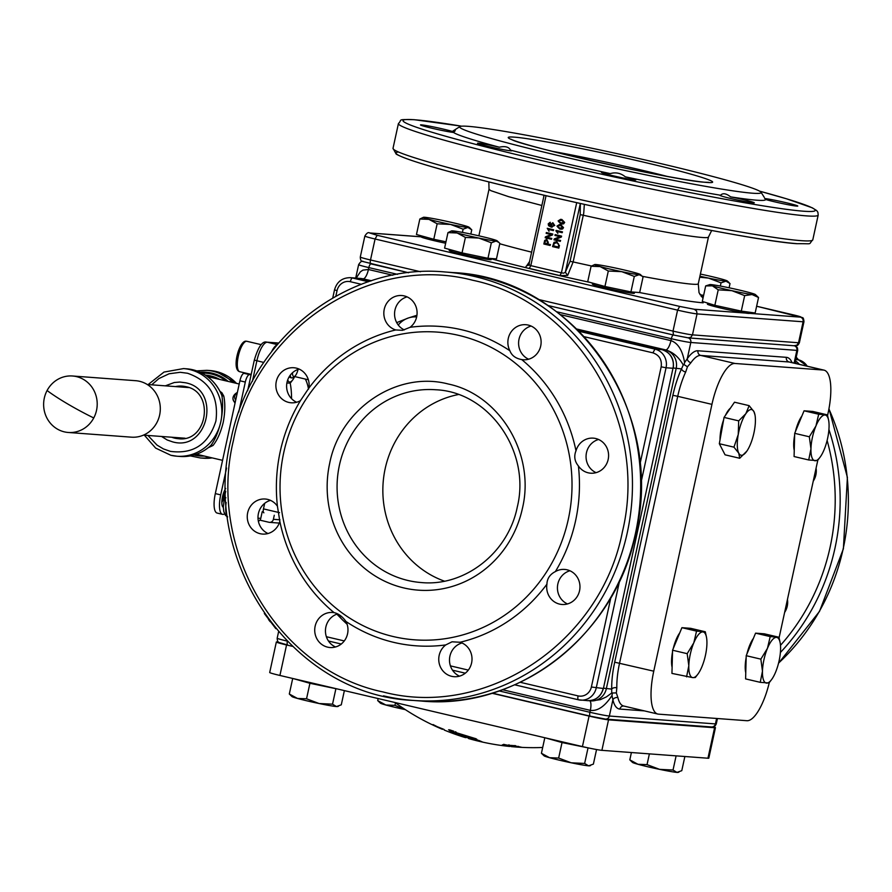 <?xml version="1.0" encoding="UTF-8"?>
<svg xmlns="http://www.w3.org/2000/svg" width="892" height="892" viewBox="0 0 892 892"><rect width="100%" height="100%" fill="white"/><g stroke="black" fill="none" stroke-linecap="round" stroke-linejoin="round"><path stroke-width="1.34" d="M432.91 725.062A234.34 234.34 0 0 0 442.477 729.344L433.044 724.56M509.064 745.389L514.35 745.701L509.064 745.389L508.964 744.775M503.668 744.92L507.738 745.277L503.623 744.341M506.957 745.968L517.616 746.738L508.462 746.191L506.901 745.411M517.215 746.571L518.587 746.682M511.35 746.113L518.564 747.195M515.699 746.994L511.306 746.615M453.069 731.228L449.434 729.779L453.76 731.206M476.105 738.788L449.434 730.581L459.826 735.053L476.897 739.301M456.258 732.31L455.366 732.098M455.5 731.719L456.336 732.399L455.667 732.8M449.468 730.091L448.565 729.79M449.434 730.581L457.172 733.949M457.34 733.469L463.505 735.532M462.636 735.387L463.361 736.023M463.305 735.989L464.275 735.621L475.882 738.688M476.696 740.182L480.019 740.984M478.948 741.263L482.483 741.988L479.026 740.505L459.982 735.376L478.948 741.263M460.863 735.554L459.993 735.331M464.353 737.216L463.483 736.982M464.643 737.305L465.88 737.673M515.676 745.757L502.374 744.798L515.944 745.935M506.968 745.043L508.931 745.545M514.506 745.601L515.163 745.589M518.943 746.805L505.63 745.835L518.598 746.448M518.687 746.66L521.787 747.329L512.844 746.76M520.571 747.306L518.653 747.173M443.257 729.11L431.695 724.482M444.06 729.444L444.194 730.035A234.34 234.34 0 0 0 464.91 737.461M431.472 724.382L431.472 724.371A234.34 234.34 0 0 1 395.033 702.517M640.344 274.502L643.043 277.066L639.664 292.554L630.923 291.907L604.932 286.499L608.311 271.012L600.149 266.596A23.437 1.126 12.3 0 0 609.927 269.061A23.437 1.126 12.3 0 0 621.746 271.67A23.437 1.126 12.3 0 0 639.118 274.703A23.437 1.126 12.3 0 0 640.344 274.502A23.437 1.126 12.3 0 0 634.87 272.651A23.437 1.126 12.3 0 0 625.08 270.187A23.437 1.126 12.3 0 0 613.261 267.567A23.437 1.126 12.3 0 0 595.901 264.534A23.437 1.126 12.3 0 0 594.708 264.556A23.437 1.126 12.3 0 0 600.149 266.596L591.084 266.262L594.708 264.556M634.58 292.186L634.346 293.256A21.486 1.026 -167.7 0 1 606.404 288.161A21.486 1.026 -167.7 0 1 592.366 284.102L592.589 283.099M445.978 241.81L433.78 239.279L437.158 223.78L428.94 219.354A23.437 1.126 12.3 0 0 438.764 221.829A23.437 1.126 12.3 0 0 450.583 224.438A23.437 1.126 12.3 0 0 467.887 227.449A23.437 1.126 12.3 0 0 469.08 227.248A23.437 1.126 12.3 0 0 463.55 225.375A23.437 1.126 12.3 0 0 453.727 222.911A23.437 1.126 12.3 0 0 441.908 220.291A23.437 1.126 12.3 0 0 424.603 217.28A23.437 1.126 12.3 0 0 423.444 217.302A23.437 1.126 12.3 0 0 428.94 219.354L419.842 219.008L423.444 217.302M445.666 243.237A21.486 1.026 -167.7 0 1 435.229 240.929A21.486 1.026 -167.7 0 1 421.102 236.848A21.486 1.026 -167.7 0 1 421.113 236.826M497.19 240.851L499.843 243.382L496.465 258.881L487.969 258.29L462.034 252.904L465.412 237.417L457.139 232.979A23.437 1.126 12.3 0 0 466.995 235.455A23.437 1.126 12.3 0 0 478.826 238.064A23.437 1.126 12.3 0 0 496.041 241.052A23.437 1.126 12.3 0 0 497.19 240.851A23.437 1.126 12.3 0 0 491.57 238.945A23.437 1.126 12.3 0 0 481.713 236.48A23.437 1.126 12.3 0 0 469.883 233.86A23.437 1.126 12.3 0 0 452.668 230.872A23.437 1.126 12.3 0 0 451.553 230.894A23.437 1.126 12.3 0 0 457.139 232.979L447.974 232.622L451.553 230.894M491.425 258.524L491.191 259.594A21.486 1.026 -167.7 0 1 463.45 254.555A21.486 1.026 -167.7 0 1 449.211 250.44L449.434 249.437M347.111 624.266L342.595 619.996A23.437 22.166 -85.7 0 0 346.72 623.162M319.091 703.52A23.437 1.126 -167.7 0 1 307.272 700.911A23.437 1.126 -167.7 0 1 297.482 698.447A23.437 1.126 -167.7 0 1 292.007 696.585L289.309 694.021L297.482 698.447L306.547 698.782L319.091 703.52L332.526 704.178L336.451 706.553A23.437 1.126 -167.7 0 1 319.091 703.52M298.396 679.793A21.486 1.026 12.3 0 0 311.721 683.417A21.486 1.026 12.3 0 0 331.11 687.487M659.589 769.361A23.437 1.126 -167.7 0 1 647.77 766.752A23.437 1.126 -167.7 0 1 637.981 764.288A23.437 1.126 -167.7 0 1 632.506 762.426L629.808 759.861L637.981 764.288L647.046 764.622L659.589 769.361L673.025 770.03L676.95 772.394A23.437 1.126 -167.7 0 1 659.589 769.361M235.009 403.284L232.99 399.148M237.361 392.469A9.767 6.857 -6.3 0 0 233.169 397.018A9.767 6.857 -6.3 0 0 232.979 399.014A9.767 6.857 -6.3 0 0 235.131 402.705M235.733 399.95A7.972 5.597 173.7 0 1 234.774 395.914A7.972 5.597 173.7 0 1 237.305 392.736M93.749 417.958A28.321 26.782 -85.7 0 0 83.592 379.479A28.321 26.782 -85.7 0 0 72.52 376A28.321 26.782 -85.7 0 0 47.086 390.529A28.321 26.782 -85.7 0 0 57.244 429.007A28.321 26.782 -85.7 0 0 68.316 432.475A28.321 26.782 -85.7 0 0 93.749 417.958A54.68 7.482 -152 0 1 47.086 390.529M68.316 432.475L131.414 437.169A28.321 26.782 -85.7 0 0 159.144 416.977A28.321 26.782 -85.7 0 0 146.689 384.162A28.321 26.782 -85.7 0 0 135.617 380.694L72.52 376M697.812 674.263L695.325 677.507L692.883 677.641L671.944 673.415L672.557 650.223L687.186 653.669L693.798 642.842A23.437 7.515 103.2 0 0 690.297 654.204A23.437 7.515 103.2 0 0 688.814 665.722A23.437 7.515 103.2 0 0 692.883 677.641A23.437 7.515 103.2 0 0 697.812 674.263A23.437 7.515 103.2 0 0 701.937 666.692A23.437 7.515 103.2 0 0 705.449 655.33A23.437 7.515 103.2 0 0 706.921 643.823A23.437 7.515 103.2 0 0 706.497 637.301A23.437 7.515 103.2 0 0 702.851 631.904A23.437 7.515 103.2 0 0 693.798 642.842L696.552 631.123L705.293 631.77L706.497 637.301M673.259 648.517A21.486 6.891 -76.8 0 1 679.749 632.885M746.86 451.118A23.437 7.515 103.2 0 0 751.32 442.019A23.437 7.515 103.2 0 0 754.442 430.357A23.437 7.515 103.2 0 0 754.989 414.936A23.437 7.515 103.2 0 0 753.941 411.647A23.437 7.515 103.2 0 0 745.846 413.698A23.437 7.515 103.2 0 0 741.386 422.797A23.437 7.515 103.2 0 0 738.253 434.46A23.437 7.515 103.2 0 0 738.766 453.169A23.437 7.515 103.2 0 0 746.292 451.898A23.437 7.515 103.2 0 0 746.86 451.118L739.702 458.265L738.766 453.169L733.96 447.16L738.253 434.46L738.688 420.857L745.846 413.698L749.146 405.648L753.941 411.647L754.989 414.936M720.034 439.789A21.486 6.891 -76.8 0 1 723.613 419.864M239.915 380.784L245.311 382.055A7.816 2.509 -76.8 0 1 247.229 376.714A7.816 2.509 -76.8 0 1 249.504 374.618L244.096 373.347A7.816 2.509 103.2 0 0 241.832 375.443A7.816 2.509 103.2 0 0 239.915 380.784L215.318 493.599A19.524 6.266 103.2 0 0 215.072 510.871A19.524 6.266 103.2 0 0 217.157 513.078L222.565 514.35A19.524 6.266 -76.8 0 1 220.469 512.142A19.524 6.266 -76.8 0 1 220.714 494.87L215.318 493.599M223.323 507.325A10.737 3.445 -76.8 0 1 222.521 496.688A10.737 3.445 -76.8 0 1 225.687 488.482M221.84 502.497A10.737 3.445 103.2 0 0 224.07 495.93A10.737 3.445 103.2 0 0 224.751 490.109M208.315 447.673L213.032 445.476C217.414 439.912 220.803 432.23 223.212 422.407C225.13 412.427 225.319 403.663 223.792 396.104L221.874 392.725L220.101 391.454M220.681 392.815L221.874 395.591C223.089 403.128 222.732 411.903 220.781 421.938C218.395 431.817 215.15 439.578 211.047 445.231L209.33 446.769M291.539 398.657A62.496 20.037 103.2 0 0 290.179 383.159M305.287 379.055A62.496 20.037 -76.8 0 1 308.52 389.168M274.279 515.241L273.387 519.311A3.902 3.691 94.3 0 1 268.96 522.277L259.884 520.148M258.357 521.207A3.902 3.691 -85.7 0 0 260.765 518.375L262.215 511.707L263.274 511.785A3.902 1.249 -76.8 0 1 263.251 511.618A3.902 1.249 -76.8 0 1 263.475 508.886L264.679 503.344M287.012 641.058A15.621 0.747 -167.7 0 1 277.178 638.193C277.278 640.98 277.947 642.43 279.174 642.53L287.759 645.039A3.902 1.249 -76.8 0 0 287.826 645.05L287.759 645.039A3.902 1.249 -76.8 0 1 287.179 643.868A3.902 1.249 -76.8 0 1 287.335 641.393M492.306 693.129L590.214 716.153M673.326 334.979L547.755 305.454L673.382 335.002A3.902 1.249 103.2 0 0 672.312 336.061A3.902 1.249 103.2 0 0 671.353 338.726A15.621 0.747 12.3 0 0 690.809 342.483L687.275 358.695A3.902 2.888 -144.9 0 0 690.932 362.698A42.961 13.77 -76.8 0 1 700.755 355.429A3.902 3.691 94.3 0 1 697.99 350.768A46.863 15.03 103.2 0 0 687.275 358.695L684.599 362.565C682.525 350.344 677.976 343.03 670.94 340.632L560.299 314.62M360.29 257.03C360.39 259.806 361.048 261.256 362.286 261.367L408.569 272.74L370.927 263.887A3.902 1.249 -76.8 0 1 370.871 263.876A3.902 1.249 -76.8 0 1 370.28 262.705A3.902 1.249 -76.8 0 1 370.503 259.973A15.621 0.747 -167.7 0 1 360.29 257.03L364.861 236.057A15.621 0.747 12.3 0 0 375.075 239.011L677.586 310.137A15.621 0.747 12.3 0 0 697.042 313.895L803.101 321.789A15.621 0.747 12.3 0 0 803.96 321.722C803.725 318.834 803.179 317.463 802.309 317.597L756.628 306.235L793.322 314.865A3.902 1.249 -76.8 0 1 793.378 314.876M816.08 468.144A17.572 16.625 94.3 0 1 815.868 474.923A17.572 16.625 94.3 0 1 813.248 481.134M787.458 599.424A17.572 16.625 94.3 0 1 787.246 606.203A17.572 16.625 94.3 0 1 784.625 612.414M660.258 163.481A154.271 7.392 -167.7 0 1 761.021 192.259A154.271 7.392 -167.7 0 1 560.51 156.067A154.271 7.392 -167.7 0 1 459.893 126.608A154.271 7.392 -167.7 0 1 660.258 163.481M610.306 173.605C615.725 172.022 620.721 173.093 625.303 176.817A17.572 0.847 -167.7 0 1 635.829 179.916A17.572 0.847 -167.7 0 1 634.87 179.983A17.572 0.847 -167.7 0 1 615.692 176.371A17.572 0.847 -167.7 0 1 601.487 172.424A17.572 0.847 -167.7 0 1 602.457 172.368A17.572 0.847 -167.7 0 1 610.306 173.605A160.136 7.671 -167.7 0 1 557.366 161.642A160.136 7.671 -167.7 0 1 510.514 150.146A17.572 0.847 -167.7 0 1 511.796 150.759A17.572 0.847 -167.7 0 1 510.826 150.826A17.572 0.847 -167.7 0 1 491.648 147.213A17.572 0.847 -167.7 0 1 477.454 143.266A17.572 0.847 -167.7 0 1 478.413 143.199A17.572 0.847 -167.7 0 1 499.33 147.202C505.128 145.909 508.864 146.89 510.514 150.146M720.602 195.248L721.015 194.813C723.267 192.917 726.467 193.597 730.615 196.864A17.572 0.847 -167.7 0 1 754.286 202.83A17.572 0.847 -167.7 0 1 753.327 202.885A17.572 0.847 -167.7 0 1 734.149 199.284A17.572 0.847 -167.7 0 1 719.944 195.337A17.572 0.847 -167.7 0 1 720.602 195.248A160.136 7.671 -167.7 0 1 625.303 176.817M765.046 198.559A17.572 0.847 -167.7 0 1 784.414 202.306A17.572 0.847 -167.7 0 1 797.783 206.052A17.572 0.847 -167.7 0 1 796.812 206.119A17.572 0.847 -167.7 0 1 782.072 203.488A17.572 0.847 -167.7 0 1 765.604 199.474A160.136 7.671 -167.7 0 1 730.615 196.864M765.604 199.474L764.5 198.046M421.459 124.869A17.572 0.847 -167.7 0 1 436.199 127.5A17.572 0.847 -167.7 0 1 452.668 131.525C455.578 129.909 456.013 130.076 453.972 132.027L453.504 132.451A17.572 0.847 -167.7 0 1 434.192 128.76A17.572 0.847 -167.7 0 1 420.489 124.936A17.572 0.847 -167.7 0 1 421.459 124.869M455.243 130.555L453.972 132.027M529.324 263.764L529.19 265.091L529.324 263.764L529.19 265.091L530.796 265.638L529.313 268.425L559.875 275.617L561.403 272.84L563.621 273.186L565.338 272.238L567.68 275.405L573.143 261.936L583.736 213.143L584.338 204.346M458.856 335.403A154.271 145.942 94.3 0 1 568.282 519.412A154.271 145.942 94.3 0 1 393.194 636.531A154.271 145.942 94.3 0 1 283.767 452.523A154.271 145.942 94.3 0 1 458.856 335.403M445.744 644.927L452.01 641.805L460.082 642.262A17.572 16.625 94.3 0 1 471.589 662.968A17.572 16.625 94.3 0 1 454.084 676.693A17.572 16.625 94.3 0 1 439.176 655.352A17.572 16.625 94.3 0 1 445.744 644.927A160.136 151.484 94.3 0 1 393.84 642.396A160.136 151.484 94.3 0 1 345.951 621.468A17.572 16.625 94.3 0 1 347.557 633.811A17.572 16.625 94.3 0 1 330.051 647.525A17.572 16.625 94.3 0 1 315.144 626.195A17.572 16.625 94.3 0 1 332.649 612.469A17.572 16.625 94.3 0 1 334.11 612.648C338.514 613.607 342.461 616.55 345.951 621.468M546.93 584.171L546.974 583.134C547.521 577.983 550.331 574.136 555.37 571.594A17.572 16.625 94.3 0 1 564.636 569.43A17.572 16.625 94.3 0 1 579.544 590.76A17.572 16.625 94.3 0 1 562.027 604.486A17.572 16.625 94.3 0 1 546.93 584.171A160.136 151.484 94.3 0 1 460.082 642.262M578.406 465.97C574.849 461.666 573.913 456.96 575.596 451.854L575.998 450.85A17.572 16.625 94.3 0 1 593.258 438.139A17.572 16.625 94.3 0 1 608.166 459.48A17.572 16.625 94.3 0 1 590.649 473.195A17.572 16.625 94.3 0 1 578.406 465.97A160.136 151.484 94.3 0 1 555.37 571.594M521.72 359.576C515.665 358.484 511.718 355.54 509.889 350.757A17.572 16.625 94.3 0 1 508.284 338.414A17.572 16.625 94.3 0 1 525.789 324.699A17.572 16.625 94.3 0 1 540.697 346.029A17.572 16.625 94.3 0 1 523.191 359.755A17.572 16.625 94.3 0 1 521.72 359.576A160.136 151.484 94.3 0 1 575.998 450.85M334.11 612.648A160.136 151.484 94.3 0 1 279.832 521.374A17.572 16.625 94.3 0 1 262.582 534.074A17.572 16.625 94.3 0 1 247.675 512.744A17.572 16.625 94.3 0 1 265.18 499.018A17.572 16.625 94.3 0 1 277.434 506.243A160.136 151.484 94.3 0 1 300.459 400.631A17.572 16.625 94.3 0 1 291.205 402.794A17.572 16.625 94.3 0 1 276.297 381.464A17.572 16.625 94.3 0 1 293.814 367.738A17.572 16.625 94.3 0 1 308.911 388.053A160.136 151.484 94.3 0 1 395.747 329.951A17.572 16.625 94.3 0 1 384.251 309.245A17.572 16.625 94.3 0 1 401.757 295.531A17.572 16.625 94.3 0 1 416.664 316.872A17.572 16.625 94.3 0 1 410.097 327.297A160.136 151.484 94.3 0 1 461.989 329.828A160.136 151.484 94.3 0 1 509.889 350.757M270.477 500.367A17.572 16.625 -85.7 0 0 258.412 513.536A17.572 16.625 -85.7 0 0 268.013 533.528M277.434 506.243L279.832 521.374M337.689 613.886A17.572 16.625 -85.7 0 0 325.87 626.987A17.572 16.625 -85.7 0 0 335.481 646.979M461.989 642.976A17.572 16.625 -85.7 0 0 449.914 656.155A17.572 16.625 -85.7 0 0 459.514 676.147M569.932 570.769A17.572 16.625 -85.7 0 0 557.857 583.937A17.572 16.625 -85.7 0 0 567.468 603.94M598.554 439.488A17.572 16.625 -85.7 0 0 586.479 452.657A17.572 16.625 -85.7 0 0 596.09 472.66M531.086 326.037A17.572 16.625 -85.7 0 0 519.021 339.205A17.572 16.625 -85.7 0 0 528.621 359.208M407.053 296.88A17.572 16.625 -85.7 0 0 394.978 310.048A17.572 16.625 -85.7 0 0 404.299 329.906M299.11 369.087A17.572 16.625 -85.7 0 0 287.034 382.255A17.572 16.625 -85.7 0 0 296.635 402.247M308.911 388.053L300.459 400.631M458.321 394.554A96.671 91.452 -85.7 0 0 385.188 468.601A96.671 91.452 -85.7 0 0 444.45 581.16M276.342 642.006L269.696 672.501A15.621 0.747 12.3 0 0 271.201 673.17A15.621 0.747 12.3 0 0 279.91 675.456L286.566 644.961A15.621 0.747 -167.7 0 1 277.858 642.675A15.621 0.747 -167.7 0 1 276.342 642.006A15.621 0.747 -167.7 0 1 277.211 641.95L278.482 642.039M601.888 750.339L608.534 719.844A15.621 0.747 -167.7 0 1 600.74 718.584A15.621 0.747 -167.7 0 1 589.077 716.086L582.431 746.582A15.621 0.747 12.3 0 0 594.094 749.079A15.621 0.747 12.3 0 0 601.888 750.339L707.947 758.222A15.621 0.747 12.3 0 0 708.806 758.167L715.451 727.671A15.621 0.747 -167.7 0 1 714.592 727.727L707.947 758.222M713.422 726.835A15.621 0.747 -167.7 0 1 713.946 727.002A15.621 0.747 -167.7 0 1 715.451 727.671M769.294 682.603A42.961 13.77 -76.8 0 1 759.393 709.162A42.961 13.77 -76.8 0 1 746.894 720.714L658.508 714.146A42.961 13.77 -76.8 0 1 657.817 714.046A42.961 13.77 -76.8 0 1 651.361 701.134A42.961 13.77 -76.8 0 1 653.758 671.185L614.688 662.198A46.863 15.03 103.2 0 0 611.711 689.092A3.902 2.308 178.9 0 1 616.829 687.799A42.961 13.77 -76.8 0 1 619.55 663.146L677.719 396.327L674.809 395.691L672.858 395.379L614.688 662.198M589.222 700.688A15.621 14.774 -85.7 0 0 590.783 700.889A15.621 14.774 -85.7 0 0 606.337 688.691L676.158 368.507A15.621 14.774 -85.7 0 0 665.075 349.876L665.7 349.92C672.891 352.05 678.745 357.068 683.25 364.962L681.521 368.909A3.902 2.007 24.9 0 0 685.669 372.053A42.961 13.77 -76.8 0 0 677.719 396.327L711.939 404.366A42.961 13.77 -76.8 0 1 722.475 375.019A42.961 13.77 -76.8 0 1 734.963 363.468L700.755 355.429L789.141 361.996A3.902 3.691 94.3 0 1 786.376 357.335L697.99 350.768M824.041 370.147L789.833 362.107A42.961 13.77 -76.8 0 0 789.141 361.996L823.349 370.046A42.961 13.77 -76.8 0 1 824.041 370.147A42.961 13.77 -76.8 0 1 830.497 383.047A42.961 13.77 -76.8 0 1 828.099 413.007L827.575 415.416M746.916 653.992A21.486 6.891 -76.8 0 1 753.406 638.36M771.468 679.737L768.982 682.982L760.24 682.335L762.47 671.197A23.437 7.515 103.2 0 0 766.54 683.116A23.437 7.515 103.2 0 0 771.468 679.737A23.437 7.515 103.2 0 0 775.594 672.167A23.437 7.515 103.2 0 0 779.106 660.805A23.437 7.515 103.2 0 0 780.578 649.298A23.437 7.515 103.2 0 0 780.154 642.775A23.437 7.515 103.2 0 0 776.508 637.379A23.437 7.515 103.2 0 0 767.454 648.328A23.437 7.515 103.2 0 0 763.953 659.679A23.437 7.515 103.2 0 0 762.47 671.197L760.854 659.143L767.454 648.328L770.209 636.598L778.961 637.245L780.154 642.775M795.408 431.639A21.486 6.891 -76.8 0 1 801.897 416.007M819.949 457.373L817.462 460.629L808.721 459.971L810.951 448.832A23.437 7.515 103.2 0 0 815.02 460.751A23.437 7.515 103.2 0 0 819.949 457.373A23.437 7.515 103.2 0 0 824.074 449.813A23.437 7.515 103.2 0 0 827.586 438.451A23.437 7.515 103.2 0 0 829.058 426.933A23.437 7.515 103.2 0 0 828.646 420.411A23.437 7.515 103.2 0 0 825 415.014A23.437 7.515 103.2 0 0 815.946 425.963A23.437 7.515 103.2 0 0 812.434 437.325A23.437 7.515 103.2 0 0 810.951 448.832L809.334 436.779L815.946 425.963L818.689 414.234L827.442 414.892L828.646 420.411M405.347 709.642A23.437 1.126 -167.7 0 1 395.658 707.479A23.437 1.126 -167.7 0 1 385.868 705.014A23.437 1.126 -167.7 0 1 380.405 703.152L377.695 700.588L385.868 705.014L394.933 705.349L405.202 709.553M550.509 739.067A21.486 1.026 12.3 0 0 563.833 742.69A21.486 1.026 12.3 0 0 583.245 746.771M590.537 765.559L589.757 765.804A23.437 1.126 -167.7 0 1 588.564 765.827A23.437 1.126 -167.7 0 1 571.203 762.794A23.437 1.126 -167.7 0 1 559.384 760.185A23.437 1.126 -167.7 0 1 549.595 757.709A23.437 1.126 -167.7 0 1 544.12 755.858L541.422 753.294L549.595 757.709L558.648 758.055L571.203 762.794L584.639 763.452L588.564 765.827L593.381 764.109L596.558 749.548M793.322 314.865A11.719 0.557 -167.7 0 1 800.336 317.128L749.369 313.337A21.486 1.026 -167.7 0 1 749.369 313.337A21.486 1.026 -167.7 0 1 745.233 313.025A21.486 1.026 -167.7 0 1 717.38 307.238A21.486 1.026 -167.7 0 1 707.412 304.161L707.646 303.09M755.39 294.561L758.534 297.504L752.045 294.527L744.664 295.62L731.886 290.68A23.437 1.126 12.3 0 0 752.045 294.527A23.437 1.126 12.3 0 0 755.39 294.561A23.437 1.126 12.3 0 0 752.703 293.513A23.437 1.126 12.3 0 0 744.564 291.316A23.437 1.126 12.3 0 0 733.213 288.673A23.437 1.126 12.3 0 0 713.065 284.838A23.437 1.126 12.3 0 0 709.753 284.615A23.437 1.126 12.3 0 0 712.396 285.841A23.437 1.126 12.3 0 0 720.535 288.049A23.437 1.126 12.3 0 0 731.886 290.68L718.227 289.833L712.396 285.841L705.672 285.931L709.753 284.615M699.919 276.23A23.437 1.126 12.3 0 0 708.46 278.092A23.437 1.126 12.3 0 0 725.976 281.158A23.437 1.126 12.3 0 0 727.281 280.969A23.437 1.126 12.3 0 0 721.951 279.151A23.437 1.126 12.3 0 0 712.229 276.698A23.437 1.126 12.3 0 0 700.421 274.078A23.437 1.126 12.3 0 0 700.387 274.067M729.098 287.793L730.024 283.556L725.976 281.158L721.026 282.842L708.46 278.092L699.707 277.222M720.335 286.053L721.026 282.842M703.61 295.408L699.975 294.65M703.297 296.835A21.486 1.026 -167.7 0 1 701.157 296.378M758.534 297.504L755.156 313.003L741.285 311.107L744.664 295.62M741.285 311.107L714.849 305.32L718.227 289.833M714.849 305.32L702.305 301.429L705.672 285.931M396.706 322.636L408.458 317.953A23.437 22.166 -85.7 0 0 398.256 325.011M416.642 316.928A23.437 22.166 -85.7 0 0 408.458 317.953L416.932 315.266M545.257 737.84L562.027 742.557L588.932 748.031M588.018 747.964L584.639 763.452M544.8 737.807L541.422 753.294M562.027 742.557L558.648 758.055M378.141 698.548L377.695 700.588M395.479 702.851L394.933 705.349M809.334 436.779L794.694 433.345L794.081 456.537L808.721 459.971M794.694 433.345L804.06 410.799L818.689 414.234M804.06 410.799L812.802 411.446L827.442 414.892M794.248 450.404A21.486 6.891 -76.8 0 1 794.649 435.173M760.854 659.143L746.214 655.698L745.601 678.901L760.24 682.335M746.214 655.698L755.569 633.153L770.209 636.598M755.569 633.153L764.321 633.811L778.961 637.245M745.757 672.769A21.486 6.891 -76.8 0 1 746.169 657.538M779.095 637.769L817.819 460.183M823.349 370.046L734.963 363.468M711.939 404.366L653.758 671.185M672.1 667.283A21.486 6.891 -76.8 0 1 672.501 652.063M725.419 415.416A21.486 6.891 -76.8 0 1 730.381 408.202M286.566 644.961L292.353 646.321M491.927 693.24L589.077 716.086M608.534 719.844L714.592 727.727M717.447 718.528L716.287 723.858C715.005 726.646 713.422 727.682 711.537 726.969L605.467 719.086L590.27 716.164A3.902 1.249 -76.8 0 0 590.337 716.176A11.719 0.557 12.3 0 0 604.932 718.997M279.91 675.456L582.431 746.582M410.097 327.297L402.571 330.319L395.747 329.951M562.774 227.471L559.908 228.196L557.868 227.27L557.611 226.267L560.488 225.531L562.774 227.471M559.351 225.341L557.745 226.278L558.002 227.282L561.168 228.397M559.719 229.043L556.976 226.111L559.529 224.505L560.667 224.695L563.409 227.616L562.428 228.976L559.719 229.043M559.585 224.505L560.8 224.706L563.532 227.627L562.562 228.988L560.901 229.222M562.373 231.864L562.194 232.689L557.266 231.53L557.846 233.381L555.928 230.905L562.495 231.875L562.194 232.689M556.05 230.381L562.495 231.875M557.389 231.541L557.846 233.381M560.299 241.353L553.999 239.87L554.2 238.967L559.908 236.625L554.969 235.466L555.147 234.618L561.447 236.101L561.258 237.004L555.538 239.346L560.488 240.517L560.299 241.353L560.488 240.517M555.147 234.618L561.581 236.112L561.38 237.016L555.671 239.357L560.611 240.517M553.988 225.297L552.181 226.3L551.111 224.661L552.795 223.691L553.988 225.297M552.928 223.702L551.234 224.661L552.315 226.312M550.331 222.32L548.892 224.773L550.955 226.144L550.464 224.327L552.94 222.833L554.634 225.431L551.066 227.036L548.569 225.687L548.212 223.847L550.152 222.309L550.085 223.145M552.115 227.192L551.066 227.036M552.594 222.777L554.757 225.442L551.2 227.036M550.208 223.156L548.892 224.773M549.026 224.784L551.078 226.155M553.575 229.79L553.397 230.604L548.457 229.445L549.037 231.307L547.242 228.296L553.698 229.802L553.397 230.604M547.242 228.296L553.698 229.802M548.591 229.456L549.037 231.307M551.501 239.279L545.202 237.796L545.391 236.893L551.111 234.54L546.16 233.381L546.35 232.533L552.65 234.016L552.449 234.919L546.74 237.272L551.691 238.432L551.501 239.279L551.691 238.432M546.35 232.533L552.772 234.027L552.572 234.93L546.863 237.283L551.813 238.443M547.409 242.1L547.03 243.828L544.778 243.293L545.391 240.784L546.606 240.26L547.409 242.1M546.729 240.271L545.514 240.784L544.778 243.293M544.912 243.304L547.041 243.806M550.152 245.49L543.841 244.007L544.678 240.483L546.785 239.346L548.156 242.29L547.777 244.007L550.342 244.609L550.152 245.49L550.342 244.609M546.528 239.301L548.279 242.301L547.911 244.007L550.464 244.609M558.593 245.601L558.28 247.017L553.475 245.891L554.155 243.382L556.641 242.724L558.515 243.862L558.593 245.601M555.95 242.613L556.641 242.724M556.764 242.735L554.278 243.393L553.475 245.891M553.597 245.902L558.292 247.006M558.838 248.088L552.538 246.605L554.055 242.267L556.853 241.821L559.362 245.668L558.838 248.088L559.362 245.668M556.173 241.71L559.485 245.679M556.229 241.71L556.976 241.821M563.911 222.286L561.035 223.011L559.005 222.086L558.749 221.082L561.614 220.357L563.911 222.286M560.477 220.157L558.871 221.093L559.128 222.097L562.306 223.223M560.856 223.859L558.113 220.926L560.655 219.32L561.804 219.51L564.536 222.431L563.566 223.803L560.856 223.859M560.722 219.32L561.927 219.521L564.669 222.442L563.688 223.814L562.038 224.048M529.67 261.445L526.715 265.771C525.154 267.087 526.024 267.979 529.313 268.425M526.715 265.771L528.733 265.158M559.875 275.617L567.68 275.405M543.696 195.125L543.819 196.541M745.233 313.025L694.277 309.245L696.574 310.951L697.042 313.895L692.471 334.868L690.832 337.31L688.044 337.834L673.382 335.002L688.579 337.912L794.638 345.795C796.534 346.509 798.117 345.472 799.388 342.695A15.621 0.747 -167.7 0 1 798.53 342.751L692.471 334.868A15.621 0.747 -167.7 0 1 673.014 331.099L538.177 299.4M499.33 147.202A160.136 7.671 -167.7 0 1 453.504 132.451M452.668 131.525A160.136 7.671 -167.7 0 1 452.935 131.057L459.893 126.608M657.817 714.046L623.608 705.996A42.961 13.77 -76.8 0 1 617.911 697.622L616.339 692.906L611.722 693.017L606.359 696.908L600.405 699.64L591.396 700.934M616.339 692.906L616.829 687.799M603.46 688.189L611.711 689.092L611.722 693.017M683.25 364.962L684.041 364.583L687.442 366.79L690.932 362.698M685.669 372.053L687.442 366.79M589.735 700.778A9.767 3.133 -76.8 0 1 590.872 703.554A9.767 3.133 -76.8 0 1 590.326 710.366C597.685 711.303 604.91 706.352 612.001 695.526L612.325 693.508M684.041 364.583L684.599 362.565M617.911 697.622A3.902 3.111 -13.2 0 0 612.893 699.819A46.863 15.03 103.2 0 0 619.862 709.073L644.437 710.891M612.001 695.526L612.893 699.819L609.359 716.031A15.621 0.747 -167.7 0 1 589.902 712.273L499.107 690.921M294.661 376.558L308.342 379.78M263.274 511.785A3.902 1.249 103.2 0 0 263.842 512.788A3.902 1.249 103.2 0 0 263.898 512.8L263.842 512.788M361.416 279.809L362.553 278.75A15.621 14.774 -85.7 0 0 360.39 278.416L363.189 278.806A9.767 3.133 103.2 0 0 366.032 276.174A9.767 3.133 103.2 0 0 368.418 269.507L362.888 270.12L360.357 271.859L356.187 278.103M223.792 396.104L221.874 395.591A43.942 41.567 94.3 0 0 186.684 368.82C202.674 370.615 214.236 379.055 221.372 394.152M213.032 445.476L211.047 445.231A43.942 41.567 94.3 0 1 180.162 456.459L177.006 456.225A43.942 41.567 -85.7 0 0 220.781 421.938A43.942 41.567 -85.7 0 0 189.617 369.522A43.942 41.567 -85.7 0 0 183.529 368.586L186.684 368.82M247.865 373.625L244.096 373.347M245.311 382.055L238.766 412.093M226.568 468.044L220.714 494.87M224.606 513.892A19.524 6.266 -76.8 0 1 222.565 514.35M251.12 374.74L249.504 374.618M739.702 458.265L725.062 454.82L719.331 443.725L724.048 417.411L734.506 402.203L749.146 405.648M724.048 417.411L738.688 420.857M719.331 443.725L733.96 447.16M672.557 650.223L681.912 627.678L690.664 628.325L705.293 631.77M681.912 627.678L696.552 631.123M686.572 676.861L688.814 665.722L687.186 653.669M298.062 369.411A7.972 2.553 -76.8 0 1 294.706 376.29A7.972 2.553 -76.8 0 1 292.498 372.745M290.257 375.197A9.767 3.133 103.2 0 0 291.695 377.907A9.767 3.133 103.2 0 0 292.855 377.595L294.706 376.29M289.398 376.446A9.767 3.133 103.2 0 0 290.469 377.628L291.695 377.907M287.726 379.858A14.261 4.571 103.2 0 0 292.665 379.97L290.279 383.103L286.889 383.014M292.665 379.97A14.261 4.571 103.2 0 0 294.817 376.212M678.923 772.138L678.143 772.383A23.437 1.126 -167.7 0 1 676.95 772.394L681.778 770.677L684.866 756.505M676.114 755.858L673.025 770.03M649.387 753.874L647.046 764.622M631.402 752.536L629.808 759.861M338.425 706.286L337.644 706.531A23.437 1.126 -167.7 0 1 336.451 706.553L341.279 704.836L344.379 690.609M293.145 678.567L309.925 683.283L335.905 688.691L332.526 704.178M309.925 683.283L306.547 698.782M292.688 678.533L289.309 694.021M338.302 614.22A23.437 22.166 -85.7 0 0 342.595 619.996L336.886 614.153M462.034 252.904L444.595 248.11L447.974 232.622M487.969 258.29L491.336 242.791L478.826 238.064L465.412 237.417M498.907 242.401L496.041 241.052L491.336 242.791M470.831 234.061L471.757 229.802L467.887 227.449L463.115 229.177L450.583 224.438L437.158 223.78M433.78 239.279L416.464 234.507L419.842 219.008M462.413 232.388L463.115 229.177M604.932 286.499L587.705 281.749L591.084 266.262M630.923 291.907L634.301 276.42L621.746 271.67L608.311 271.012M642.151 276.141L639.118 274.703L634.301 276.42M246.694 341.268A15.621 5.006 -76.8 0 1 246.939 341.313L246.415 341.235C239.279 339.54 231.218 369.656 239.792 371.73A15.621 5.006 -76.8 0 1 238.309 356.142A15.621 5.006 -76.8 0 1 246.694 341.268M232.689 382.478A43.942 41.567 -85.7 0 0 206.888 370.325L210.044 370.559A43.942 41.567 94.3 0 1 216.132 371.496A43.942 41.567 94.3 0 1 236.469 383.37M200.131 372.254A41.991 39.716 94.3 0 1 228.185 381.419M226.044 380.917A41.01 38.791 -85.7 0 0 201.927 373.124M205.361 375.108A39.058 36.951 94.3 0 1 219.722 379.435M175.445 386.593A26.359 24.943 94.3 0 1 182.224 386.113L185.815 386.671C215.05 391.688 207.635 442.733 178.311 438.697A26.359 24.943 94.3 0 1 174.654 438.139A26.359 24.943 94.3 0 1 171.677 437.225M182.224 386.113A26.359 24.943 94.3 0 1 185.759 386.649M161.575 436.478L167.239 440.001L172.557 441.852C208.17 452.144 221.852 389.414 185.447 382.768L179.872 382.055L174.275 382.512L165.332 385.835M151.685 384.82L158.921 378.554L169.112 373.77L180.162 372.298L187.521 373.246C209.442 380.828 218.908 396.75 215.92 420.991C208.561 444.205 193.408 454.34 170.483 451.385L163.448 448.944L157.003 445.086L147.916 435.463M247.63 390.741L254.32 360.089L263.82 362.464M227.571 517.081L225.397 515.219L223.825 511.618L223.323 507.492L224.405 497.312L225.91 497.792M276.944 345.003A19.524 6.266 103.2 0 0 272.461 350.032A19.524 6.266 103.2 0 0 271.614 351.66M277.3 344.58L267.344 342.238L278.572 343.074M252.391 381.363L256.874 360.825A19.524 6.266 -76.8 0 1 261.657 347.49A19.524 6.266 -76.8 0 1 267.344 342.238A3.902 3.691 94.3 0 0 266.797 342.16L278.605 343.03M227.527 516.702A19.524 6.266 -76.8 0 1 225.866 511.662A19.524 6.266 -76.8 0 1 226.155 502.497M392.77 275.227L368.418 269.507L368.842 267.6A3.902 1.249 -76.8 0 1 369.801 264.935A3.902 1.249 -76.8 0 1 370.905 263.887M576.567 328.97L665.7 349.92A9.767 3.133 103.2 0 0 668.543 347.3A9.767 3.133 103.2 0 0 670.94 340.632L671.353 338.726L556.575 311.743M502.508 689.717L590.326 710.366L589.902 712.273A3.902 1.249 -76.8 0 0 589.69 714.994A3.902 1.249 -76.8 0 0 590.27 716.164L492.295 693.129M605.467 719.086A3.902 3.691 -85.7 0 0 609.359 716.031L715.429 723.914L716.611 718.461M711.537 726.969A3.902 3.691 -85.7 0 0 715.429 723.914A15.621 0.747 -167.7 0 0 716.287 723.858M673.259 368.006L681.521 368.909A46.863 15.03 103.2 0 0 672.858 395.379M794.326 345.773A3.902 3.691 94.3 0 1 796.868 350.378L794.092 363.1M688.245 337.878A3.902 3.691 94.3 0 1 690.809 342.483L796.868 350.378A15.621 0.747 12.3 0 0 797.727 350.311L794.906 363.289M279.519 512.666L263.475 508.886M623.686 706.018A3.902 3.691 -85.7 0 0 619.862 709.073M780.389 652.498A214.816 203.22 -85.7 0 0 834.968 548.212A214.816 203.22 -85.7 0 0 828.924 429.543M827.118 440.458A210.913 199.518 94.3 0 1 830.095 547.275A210.913 199.518 94.3 0 1 780.489 645.329M828.913 408.971A214.816 203.22 94.3 0 1 843.174 548.825A214.816 203.22 94.3 0 1 778.571 663.068M796.21 357.302A214.816 203.22 94.3 0 1 798.295 359.777A15.621 14.774 94.3 0 1 807.215 366.188M812.79 239.848A214.816 10.291 -167.7 0 1 800.983 240.65A214.816 10.291 -167.7 0 1 533.461 188.914A214.816 10.291 -167.7 0 1 393.015 148.317L398.423 123.542A214.816 10.291 12.3 0 0 538.857 164.139A214.816 10.291 12.3 0 0 806.379 215.875A214.816 10.291 12.3 0 0 818.187 215.072L812.79 239.848C807.673 245.144 814.028 243.483 797.091 243.706C757.598 241.476 589.322 207.568 484.111 180.719C434.817 168.287 405.514 159.423 396.215 154.115L393.015 148.317M759.583 191.144A210.913 10.102 -167.7 0 1 803.614 211.214A210.913 10.102 -167.7 0 1 540.953 160.426A210.913 10.102 -167.7 0 1 414.657 119.773A210.913 10.102 -167.7 0 1 461.666 126.196M794.103 345.717L796.891 345.193L798.53 342.751L803.101 321.789A3.902 3.691 94.3 0 0 800.336 317.128M673.449 335.002L673.014 331.099L677.586 310.137L679.682 306.424L377.16 235.298L375.075 239.011L370.503 259.973L420.478 271.726M377.16 235.298L369.611 232.957C368.285 232.031 366.701 233.057 364.861 236.057M370.147 233.035L421.102 236.826L421.314 235.845M552.059 151.283A96.671 4.627 -167.7 0 1 666.948 176.337M706.72 182.425C726.099 184.075 696.106 174.431 644.158 162.288C593.147 150.224 530.762 138.16 514.048 137.123A104.475 5.006 12.3 0 0 576.611 157.271A104.475 5.006 12.3 0 0 706.72 182.425M702.985 298.296L699.027 292.71L698.28 283.756A112.292 5.385 -167.7 0 1 692.103 284.18A112.292 5.385 -167.7 0 1 642.363 276.33M580.224 214.66L570.044 261.356L565.338 272.238L580.335 203.454L580.224 214.66L583.323 215.24A112.292 5.385 12.3 0 0 702.283 237.484A112.292 5.385 12.3 0 0 708.46 237.06L711.671 230.504M576.711 202.651L561.403 272.84L530.796 265.638L546.049 195.671M570.044 261.356L573.143 261.936A112.292 5.385 -167.7 0 0 591.508 265.983M421.459 701.045C518.932 710.378 615.658 634.569 635.684 533.371C666.313 410.733 573.311 277.524 453.314 272.595A214.816 203.22 94.3 0 1 483.096 277.167A214.816 203.22 94.3 0 1 635.461 533.383A214.816 203.22 94.3 0 1 421.459 701.045L413.252 700.432A214.816 203.22 -85.7 0 0 627.254 532.769A214.816 203.22 -85.7 0 0 474.89 276.565A214.816 203.22 -85.7 0 0 445.108 271.982C347.635 262.638 250.908 338.447 230.894 439.656C200.265 562.294 293.267 695.492 413.252 700.432A214.816 203.22 -85.7 0 1 383.471 695.849M233.448 440.392C254.744 329.772 369.5 253.016 472.793 280.278C577.336 301.875 649.053 422.473 622.393 531.833C601.096 642.452 486.341 719.208 383.036 691.947C278.505 670.349 206.788 549.74 233.448 440.392M335.849 296.166L337.065 290.614L334.511 289.878L332.761 297.917M610.875 597.584L591.374 687.007A11.719 11.083 94.3 0 1 578.083 695.894A3.902 1.249 103.2 0 0 577.86 698.626A3.902 1.249 103.2 0 0 578.451 699.796A3.902 1.249 103.2 0 0 578.507 699.807A15.621 14.774 -85.7 0 0 580.681 700.142A15.621 14.774 -85.7 0 0 596.235 687.944L619.572 580.937M578.083 695.894L520.181 682.28M468.322 670.093L450.415 665.878M344.29 640.935L326.383 636.721M584.015 336.652L652.877 352.842C659.288 355.061 662.065 359.721 661.184 366.824L666.056 367.76A15.621 14.774 -85.7 0 0 654.973 349.129L578.841 331.233M661.184 366.824L639.932 464.331M591.374 687.007L603.182 688.457A15.621 14.774 94.3 0 1 587.616 700.655L578.451 699.796L514.695 684.811M368.441 281.76L352.452 278.003A3.902 1.249 103.2 0 0 351.314 279.051A3.902 1.249 103.2 0 0 350.366 281.716L361.372 284.314M652.877 352.842L654.973 349.129L661.92 349.642A3.902 1.249 -76.8 0 1 661.976 349.653A3.902 1.249 -76.8 0 1 662.042 349.675M339.417 465.2A96.671 91.452 94.3 0 1 435.72 389.759C489.162 391.867 531.063 451.698 517.26 507.147C508.184 552.839 464.777 586.746 421.381 582.554A96.671 91.452 94.3 0 1 339.417 465.2M522.366 508.618C535.568 454.452 500.044 394.71 448.252 384.006C397.085 370.503 340.242 408.525 329.683 463.316A104.475 98.834 -85.7 0 0 403.797 587.928A104.475 98.834 -85.7 0 0 522.366 508.618M640.869 483.241L666.056 367.76L672.992 368.273L603.405 688.446C601.041 696.518 595.778 700.588 587.616 700.655M328.468 641.014L341.257 644.024L328.479 641.025M452.512 670.182L465.301 673.181L452.512 670.182M514.706 684.8L578.384 699.774M270.443 621.914A11.719 11.083 94.3 0 1 268.459 619.282M350.288 277.668L357.235 278.181A15.621 14.774 94.3 0 1 359.398 278.516L352.452 278.003A15.621 14.774 -85.7 0 0 350.288 277.668C342.127 277.735 336.875 281.805 334.511 289.878M337.065 290.614A11.719 11.083 94.3 0 1 350.366 281.716M359.398 278.516L370.414 281.103L359.398 278.516M673.215 368.262C674.397 358.874 670.65 352.663 661.976 349.653L577.38 329.761L661.92 349.642A15.621 14.774 94.3 0 1 672.992 368.273L603.405 688.446M359.521 278.549L357.235 278.181M488.838 181.912L489.028 189.316L490.767 190.632L508.685 196.697L541.868 205.483M531.688 252.168A112.292 5.385 -167.7 0 1 499.765 243.75M491.358 258.803A127.913 6.133 12.3 0 0 590.058 282.396M639.597 292.554A127.913 6.133 12.3 0 0 703.186 302.812M694.277 309.245L679.682 306.424M398.479 152.008A210.913 10.102 12.3 0 0 551.813 196.998A210.913 10.102 12.3 0 0 796.545 243.616M798.407 359.81L795.709 359.587M807.405 366.233L798.34 359.788L795.798 359.197L798.284 359.777M799.299 364.326A15.621 14.774 -85.7 0 0 795.419 360.925M792.074 362.631A46.863 15.03 103.2 0 0 786.376 357.335M795.106 362.375A15.621 14.774 94.3 0 1 796.355 363.635M363.378 261.546C362.052 260.609 360.468 261.646 358.629 264.645A15.621 0.747 12.3 0 0 368.842 267.6L397.509 274.346M664.284 350.4A3.902 1.249 -76.8 0 1 665.075 349.876L576.711 329.103M371.317 280.813L362.553 278.75L371.496 280.757M260.765 518.375L258 518.163M279.976 519.802L273.387 519.311M170.918 455.288A43.942 41.567 -85.7 0 0 177.006 456.225L170.851 455.277L155.632 448.085L144.381 435.196M212.14 457.897A43.942 41.567 94.3 0 1 203.521 458.198L200.365 457.964A43.942 41.567 -85.7 0 0 210.256 457.451M204.257 456.035A41.991 39.716 94.3 0 1 193.977 455.054M195.872 454.463A41.01 38.791 -85.7 0 0 199.752 454.976M240.037 371.763A15.621 5.006 -76.8 0 1 239.792 371.73L251.198 374.406M519.88 747.273A234.34 234.34 0 0 0 542.693 747.474M468.478 738.509A234.34 234.34 0 0 0 509.767 746.47M515.119 746.95A234.34 234.34 0 0 0 518.23 747.173M147.236 384.497L188.792 387.585M261.2 344.658L246.939 341.313M196.686 370.894L206.888 370.325M239.212 384.006L207.446 376.547M210.044 370.559L216.198 371.507L236.636 383.404M148.139 384.563L163.994 372.075L183.529 368.586M224.405 497.312L225.721 491.28M279.274 523.091L269.495 522.355M828.969 408.692L847.4 477.376L843.386 548.814L819.514 611.388L778.526 663.269M761.021 192.259L764.199 197.199M398.423 123.542C402.783 119.539 395.981 119.35 414.122 119.684L461.699 126.185M759.549 191.133L786.398 198.76L812.289 207.814L816.693 210.579L817.897 212.296L818.187 215.072M421.113 236.781L369.611 232.957M708.772 182.358L705.639 182.258C679.381 181.6 515.643 144.615 511.517 139.353L511.517 139.353M528.766 265.125L544.109 195.214M727.281 280.969L729.177 282.686M749.38 313.315L749.614 312.245M264.322 613.506L275.806 628.637M453.314 272.595L445.108 271.982M698.28 283.756L708.46 237.06M478.87 235.822L489.039 189.215M799.388 342.695L803.96 321.722M796.233 357.179L798.474 359.822M588.553 700.543L591.496 700.945M795.118 362.286L796.523 363.68M797.727 350.311L797.47 347.858L795.441 345.817M358.629 264.645L355.696 278.07M360.39 278.416L358.807 278.393M278.56 631.882L277.178 638.193M254.32 360.089C258.279 346.743 262.438 340.766 266.797 342.16M212.162 457.897L203.521 458.198M210.233 446.056C201.48 453.66 191.457 457.128 180.162 456.459M222.565 460.339L196.552 454.229M190.364 455.901L200.365 457.964M143.467 435.129L185.034 438.217M469.08 227.248L470.842 228.843"/></g></svg>

